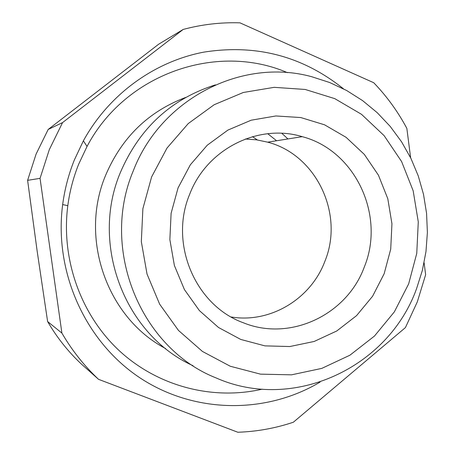 <?xml version="1.0" encoding="UTF-8"?>
<svg xmlns="http://www.w3.org/2000/svg" width="455" height="455" viewBox="0 0 455 455"><rect width="100%" height="100%" fill="white"/><g stroke="black" fill="none" stroke-linecap="round" stroke-linejoin="round"><path stroke-width="0.68" d="M215.408 84.863C171.108 98.957 139.429 128.179 120.359 172.53C89.942 244.449 124.886 335.108 193.045 365.712M133.269 170.881C99.998 249.351 140.652 348.302 216.114 377.934C293.367 412.196 388.325 367.703 416.558 288.703L422.354 270.429L425.977 251.587L427.387 232.448L426.562 213.276L423.508 194.353L418.27 175.948L410.905 158.329L401.526 141.75L390.248 126.456L377.223 112.686L362.629 100.64L346.682 90.522L329.596 82.491L311.624 76.69C241.872 57.529 160.848 98.712 133.269 170.881M151.612 176.921L167.019 148.034L188.256 123.561L214.151 104.735L243.311 92.479L274.183 87.332L305.186 89.459L334.772 98.638L361.509 114.319L384.134 135.664L401.611 161.57L413.163 190.776L418.281 221.875L416.757 253.407L408.653 283.892L394.337 311.891L374.454 336.063L349.901 355.218L321.81 368.385L291.518 374.835L260.488 374.147L230.281 366.252L202.452 351.453L178.468 330.421L159.648 304.173L147.028 274.064L141.329 241.662L142.881 208.691L151.612 176.921M245.319 139.014L256.614 139.839L267.676 142.17C316.401 154.723 344.446 214.208 324.853 261.38C310.85 298.998 270.224 323.539 231.151 316.976M364.313 266.977C346.943 314.923 290.097 341.927 243.323 322.76C195.275 305.476 168.936 243.505 189.65 194.331C206.769 148.978 258.332 123.225 302.257 136.665C355.23 150.463 385.601 215.437 364.313 266.977M384.168 273.705L390.714 249.158L391.943 223.758L387.796 198.716L378.452 175.22L364.33 154.416L346.084 137.319L324.557 124.812L300.778 117.549L275.906 115.962L251.194 120.194L227.898 130.096L207.241 145.225L190.321 164.829L178.053 187.921L171.108 213.298L169.863 239.62L174.384 265.504L184.417 289.579L199.398 310.6L218.519 327.498L240.752 339.441L264.929 345.874L289.812 346.539L314.155 341.466L336.763 330.978L356.555 315.639L372.605 296.228L384.168 273.705M287.469 72.663C216.58 42.093 125.131 73.909 87.047 146.43L78.664 164.215C73.318 177.552 69.7 191.367 67.806 205.66C60.856 259.356 80.888 315.019 119.392 350.822C158.073 386.483 212.695 400.576 262.273 389.161M320.098 382.086C265.589 414.568 193.745 413.703 139.401 377.485C85.148 341.239 53.832 271.88 62.659 204.579C64.701 189.189 68.597 174.322 74.353 159.967L83.379 140.828C108.728 94.617 153.989 61.709 203.59 52.171C255.932 43.862 302.552 56.067 343.451 88.799M185.612 97.461C148.375 111.566 121.701 137.529 105.6 175.351C78.988 238.483 107.101 317.931 165.62 348.558M36.081 154.108L48.184 129.453L62.562 122.594L49.316 149.61L40.051 178.36L27.613 180.339L36.081 154.108M410.62 157.743L406.85 128.39C397.909 111.617 386.869 96.392 373.726 82.725L239.984 22.847C220.846 22.227 201.918 24.422 183.2 29.433L158.67 44.203L48.184 129.453M98.547 379.334L81.161 363.846C68 351.47 56.818 337.365 47.616 321.543L61.897 333.083C71.953 350.401 84.169 365.82 98.547 379.334L237.828 432.25C256.865 431.596 275.377 428.257 293.356 422.223L405.405 327.611L417.315 301.858L425.641 274.706L424.105 262.745M27.613 180.339L37.128 250.927L47.616 321.543M40.051 178.36L61.897 333.083M252.502 136.659L257.337 139.941M183.2 29.433L62.562 122.594M281.816 133.304L287.93 138.946M276.577 140.754L267.733 133.707M67.806 205.66L62.659 204.579M87.047 146.43L83.379 140.828M302.257 136.665L267.676 142.17"/></g></svg>
